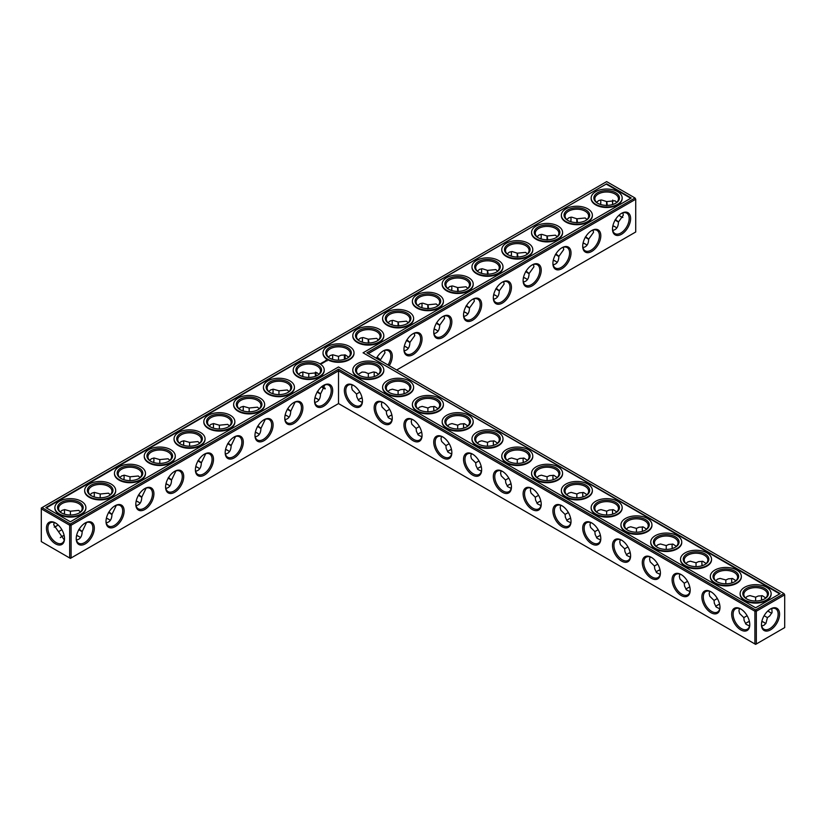 <?xml version="1.0" encoding="UTF-8"?>
<svg xmlns="http://www.w3.org/2000/svg" width="826" height="826" viewBox="0 0 826 826"><rect width="100%" height="100%" fill="white"/><g stroke="black" fill="none" stroke-linecap="round" stroke-linejoin="round"><path stroke-width="1.24" d="M368.313 377.389L368.313 373.579L368.313 377.389M374.157 373.796A12.813 7.393 -120 0 0 374.508 376.47M403.955 390.997A12.813 7.393 -120 0 0 404.296 393.672M433.743 408.199A12.813 7.393 -120 0 0 434.094 410.873M463.541 425.4A12.813 7.393 -120 0 0 463.882 428.075M493.329 442.602A12.813 7.393 -120 0 0 493.68 445.276M523.126 459.803A12.813 7.393 -120 0 0 523.467 462.477M552.914 477.005A12.813 7.393 -120 0 0 553.265 479.679M582.712 494.206A12.813 7.393 -120 0 0 583.053 496.88M612.5 511.397A12.813 7.393 -120 0 0 612.851 514.082M642.298 528.599A12.813 7.393 -120 0 0 642.638 531.283M672.085 545.8A12.813 7.393 -120 0 0 672.436 548.485M701.883 563.002A12.813 7.393 -120 0 0 702.234 565.676M731.671 580.203A12.813 7.393 -120 0 0 732.022 582.877M761.469 597.404A12.813 7.393 -120 0 0 761.82 600.079M768.004 610.806A12.813 7.393 -120 0 0 770.152 612.448M368.313 353.621L635.731 199.231L635.731 231.982L396.676 369.996M630.61 218.56A12.813 7.393 120 0 0 621.555 213.335A12.813 7.393 120 0 0 612.5 229.019A12.813 7.393 120 0 0 621.555 234.243A12.813 7.393 120 0 0 630.61 218.56M600.812 235.761A12.813 7.393 120 0 0 591.757 230.537A12.813 7.393 120 0 0 582.702 246.22A12.813 7.393 120 0 0 591.757 251.445A12.813 7.393 120 0 0 600.812 235.761M571.024 252.963A12.813 7.393 120 0 0 561.969 247.738A12.813 7.393 120 0 0 552.904 263.422A12.813 7.393 120 0 0 561.969 268.646A12.813 7.393 120 0 0 571.024 252.963M541.226 270.164A12.813 7.393 120 0 0 532.171 264.929A12.813 7.393 120 0 0 523.116 280.623A12.813 7.393 120 0 0 532.171 285.848A12.813 7.393 120 0 0 541.226 270.164M511.439 287.365A12.813 7.393 120 0 0 502.384 282.131A12.813 7.393 120 0 0 493.318 297.825A12.813 7.393 120 0 0 502.384 303.049A12.813 7.393 120 0 0 511.439 287.365M481.641 304.567A12.813 7.393 120 0 0 472.586 299.332A12.813 7.393 120 0 0 463.531 315.026A12.813 7.393 120 0 0 472.586 320.251A12.813 7.393 120 0 0 481.641 304.567M451.853 321.768A12.813 7.393 120 0 0 442.798 316.534A12.813 7.393 120 0 0 433.733 332.228A12.813 7.393 120 0 0 442.798 337.452A12.813 7.393 120 0 0 451.853 321.768M422.055 338.97A12.813 7.393 120 0 0 413 333.735A12.813 7.393 120 0 0 403.945 349.429A12.813 7.393 120 0 0 413 354.653A12.813 7.393 120 0 0 422.055 338.97M389.242 365.712A12.813 7.393 120 0 0 392.267 356.171A12.813 7.393 120 0 0 383.202 350.936A12.813 7.393 120 0 0 376.46 358.329M783.988 593.605L784.7 594.844L783.988 593.605L755.625 609.98L338.515 369.17L70.375 523.983L42.012 507.608L41.3 508.847L69.663 525.222L70.375 523.983L71.098 525.222L69.663 525.222L69.663 557.973L70.375 558.386L71.098 557.973L69.663 557.973L41.3 541.598L41.3 508.021L606.656 181.617L635.018 197.992L366.878 352.795L783.988 593.605M338.515 403.573L338.515 370.822L754.902 611.219L756.337 611.219L755.625 609.98L754.902 611.219L754.902 643.97L756.337 643.97L784.7 627.595L784.7 594.844L756.337 611.219L756.337 643.97L755.625 644.383L338.515 403.573L71.098 557.973L71.098 525.222L338.515 370.822L338.515 369.17M374.395 372.01A11.801 6.814 -120 0 0 374.147 374.199A11.801 6.814 -120 0 0 374.364 376.511M404.193 389.211A11.801 6.814 -120 0 0 403.945 391.4A11.801 6.814 -120 0 0 404.162 393.713M433.98 406.413A11.801 6.814 -120 0 0 433.733 408.602A11.801 6.814 -120 0 0 433.96 410.914M463.778 423.614A11.801 6.814 -120 0 0 463.531 425.793A11.801 6.814 -120 0 0 463.747 428.116M493.566 440.816A11.801 6.814 -120 0 0 493.318 442.994A11.801 6.814 -120 0 0 493.545 445.317M523.364 458.017A11.801 6.814 -120 0 0 523.116 460.196A11.801 6.814 -120 0 0 523.333 462.519M553.152 475.218A11.801 6.814 -120 0 0 552.904 477.397A11.801 6.814 -120 0 0 553.131 479.72M582.95 492.42A11.801 6.814 -120 0 0 582.702 494.598A11.801 6.814 -120 0 0 582.919 496.922M612.737 509.621A11.801 6.814 -120 0 0 612.5 511.8A11.801 6.814 -120 0 0 612.716 514.123M642.535 526.823A11.801 6.814 -120 0 0 642.287 529.001A11.801 6.814 -120 0 0 642.504 531.325M672.323 544.024A11.801 6.814 -120 0 0 672.085 546.203A11.801 6.814 -120 0 0 672.302 548.526M702.121 561.226A11.801 6.814 -120 0 0 701.873 563.404A11.801 6.814 -120 0 0 702.09 565.727M731.919 578.427A11.801 6.814 -120 0 0 731.671 580.606A11.801 6.814 -120 0 0 731.888 582.929M761.706 595.629A11.801 6.814 -120 0 0 761.458 597.807A11.801 6.814 -120 0 0 761.675 600.13M767.901 610.91A11.801 6.814 -120 0 0 769.801 612.252A11.801 6.814 -120 0 0 771.814 613.129M635.731 199.231L635.018 197.992L635.731 199.231M612.5 228.595A11.801 6.814 120 0 0 614.936 233.593A11.801 6.814 120 0 0 624.033 230.433A11.801 6.814 120 0 0 629.175 218.56A11.801 6.814 120 0 0 626.738 213.16A11.801 6.814 120 0 0 621.183 213.552M582.712 245.797A11.801 6.814 120 0 0 585.149 250.794A11.801 6.814 120 0 0 594.235 247.635A11.801 6.814 120 0 0 599.387 235.761A11.801 6.814 120 0 0 596.94 230.361A11.801 6.814 120 0 0 591.395 230.753M552.914 262.998A11.801 6.814 120 0 0 555.351 267.996A11.801 6.814 120 0 0 564.447 264.836A11.801 6.814 120 0 0 569.589 252.963A11.801 6.814 120 0 0 567.152 247.563A11.801 6.814 120 0 0 561.597 247.955M523.126 280.2A11.801 6.814 120 0 0 525.563 285.197A11.801 6.814 120 0 0 534.649 282.038A11.801 6.814 120 0 0 539.801 270.164A11.801 6.814 120 0 0 537.354 264.764A11.801 6.814 120 0 0 531.81 265.156M493.329 297.401A11.801 6.814 120 0 0 495.765 302.399A11.801 6.814 120 0 0 504.862 299.239A11.801 6.814 120 0 0 510.003 287.365A11.801 6.814 120 0 0 507.567 281.965A11.801 6.814 120 0 0 502.012 282.358M463.541 314.603A11.801 6.814 120 0 0 465.978 319.6A11.801 6.814 120 0 0 475.064 316.441A11.801 6.814 120 0 0 480.216 304.567A11.801 6.814 120 0 0 477.769 299.167A11.801 6.814 120 0 0 472.224 299.559M433.743 331.794A11.801 6.814 120 0 0 436.18 336.801A11.801 6.814 120 0 0 445.266 333.642A11.801 6.814 120 0 0 450.418 321.768A11.801 6.814 120 0 0 447.981 316.368A11.801 6.814 120 0 0 442.426 316.761M403.955 348.995A11.801 6.814 120 0 0 406.382 354.003A11.801 6.814 120 0 0 415.478 350.844A11.801 6.814 120 0 0 420.63 338.97A11.801 6.814 120 0 0 418.183 333.57A11.801 6.814 120 0 0 412.639 333.962M388.024 364.999A11.801 6.814 120 0 0 390.832 356.171A11.801 6.814 120 0 0 388.396 350.771A11.801 6.814 120 0 0 382.841 351.153M61.692 536.57A12.813 7.393 180 0 1 64.16 535.537M76.57 535.537A12.813 7.393 180 0 1 79.059 536.57M106.368 518.336A12.813 7.393 180 0 1 108.856 519.368M136.156 501.134A12.813 7.393 180 0 1 138.654 502.167M165.954 483.933A12.813 7.393 180 0 1 168.442 484.965M195.741 466.731A12.813 7.393 180 0 1 198.24 467.764M225.539 449.53A12.813 7.393 180 0 1 228.028 450.562M255.327 432.328A12.813 7.393 180 0 1 257.826 433.371M285.125 415.127A12.813 7.393 180 0 1 287.613 416.17M314.912 397.925A12.813 7.393 180 0 1 317.411 398.968M419.216 433.371A12.813 7.393 180 0 1 421.704 432.328M449.003 450.562A12.813 7.393 180 0 1 451.492 449.53M478.801 467.764A12.813 7.393 180 0 1 481.29 466.731M508.589 484.965A12.813 7.393 180 0 1 511.087 483.933M404.296 346.321A12.813 7.393 180 0 1 406.784 347.364M359.63 398.968A12.813 7.393 180 0 1 362.118 397.925M434.094 329.12A12.813 7.393 180 0 1 436.582 330.163M463.882 311.918A12.813 7.393 180 0 1 466.37 312.961M389.418 416.17A12.813 7.393 180 0 1 391.906 415.127M493.68 294.717A12.813 7.393 180 0 1 496.168 295.76M523.467 277.515A12.813 7.393 180 0 1 525.966 278.558M553.265 260.324A12.813 7.393 180 0 1 555.753 261.357M583.053 243.123A12.813 7.393 180 0 1 585.551 244.155M612.851 225.921A12.813 7.393 180 0 1 615.339 226.954M538.387 502.167A12.813 7.393 180 0 1 540.875 501.134M568.174 519.368A12.813 7.393 180 0 1 570.673 518.336M597.972 536.57A12.813 7.393 180 0 1 600.461 535.537M627.76 553.771A12.813 7.393 180 0 1 630.259 552.739M657.558 570.972A12.813 7.393 180 0 1 660.046 569.94M687.346 588.174A12.813 7.393 180 0 1 689.844 587.141M717.144 605.375A12.813 7.393 180 0 1 719.632 604.343M746.941 622.577A12.813 7.393 180 0 1 749.43 621.534M761.82 621.534A12.813 7.393 180 0 1 764.308 622.577M606.656 183.816L631.209 197.992L363.068 352.795L780.167 593.605L755.625 607.781L338.515 366.971L70.375 521.774L45.833 507.608L606.656 183.816L46.308 507.876M770.513 629.866A12.813 7.393 -60 0 1 761.458 624.642A12.813 7.393 -60 0 1 770.513 608.958A12.813 7.393 -60 0 1 779.579 614.183A12.813 7.393 -60 0 1 770.513 629.866M378.422 374.333L376.171 372.505L373.424 371.968L368.313 373.579L365.04 372.227L362.036 372.041L358.205 374.333M408.209 391.534L404.926 389.345L400.724 389.604L398.101 390.781L398.101 394.591M398.101 390.781L392.402 389.18L389.758 389.955L387.993 391.534M438.007 408.736L434.724 406.547L430.522 406.805L427.899 407.982L427.899 411.792M427.899 407.982L422.189 406.382L419.556 407.156L417.791 408.736M467.795 425.937L464.522 423.748L460.319 424.006L457.687 425.183L457.687 428.993M457.687 425.183L451.987 423.583L449.344 424.358L447.578 425.937M497.593 443.139L494.309 440.95L490.107 441.208L487.485 442.375L487.485 446.195M487.485 442.375L481.775 440.785L479.142 441.549L477.376 443.139M527.38 460.34L524.107 458.151L519.905 458.409L517.272 459.576L517.272 463.396M517.272 459.576L511.573 457.986L508.93 458.75L507.174 460.34M557.178 477.542L553.895 475.353L549.693 475.611L547.07 476.778L547.07 480.598M547.07 476.778L541.36 475.187L538.728 475.952L536.962 477.542M586.966 494.743L583.693 492.554L579.491 492.812L576.858 493.979L576.858 497.799M576.858 493.979L571.158 492.389L568.525 493.153L566.76 494.743M616.764 511.944L613.481 509.756L609.278 510.014L606.656 511.18L606.656 515.001M606.656 511.18L600.946 509.59L598.313 510.354L596.548 511.944M646.552 529.146L643.278 526.957L639.076 527.215L636.454 528.382L636.454 532.202M636.454 528.382L630.744 526.792L628.111 527.556L626.345 529.146M676.349 546.347L673.066 544.158L668.864 544.406L666.241 545.583L666.241 549.404M666.241 545.583L660.532 543.993L657.899 544.757L656.133 546.347M706.147 563.549L702.864 561.36L698.662 561.608L696.039 562.785L696.039 566.605M696.039 562.785L690.33 561.195L687.697 561.959L685.931 563.549M735.935 580.75L732.652 578.561L728.449 578.809L725.827 579.986L725.827 583.806M725.827 579.986L720.117 578.396L717.484 579.16L715.719 580.75M764.112 615.711L767.416 617.621L769.749 615.938L772.073 612.427L771.814 608.494M765.733 597.952L762.45 595.763L758.247 596.011L755.625 597.188L755.625 601.008M755.625 597.188L749.915 595.598L747.282 596.362L745.517 597.952M621.183 216.804A12.772 7.372 60 0 1 619.056 215.173M612.871 204.456A12.772 7.372 60 0 1 612.531 201.802M622.835 212.871L623.32 215.173L618.457 221.998C618.313 226.954 616.403 229.742 612.737 230.371M593.037 230.072L593.522 232.374L588.659 239.199C588.515 244.155 586.615 246.943 582.95 247.573M563.249 247.273L563.735 249.576L558.872 256.401C558.717 261.357 556.817 264.144 553.152 264.774M533.451 264.475L533.937 266.777L529.074 273.602C528.929 278.558 527.029 281.346 523.364 281.976M503.664 281.676L504.139 283.979L499.276 290.804C499.131 295.76 497.231 298.547 493.566 299.177M473.866 298.878L474.351 301.18L469.488 308.005C469.344 312.961 467.433 315.749 463.778 316.379M444.068 316.079L444.553 318.382L439.69 325.207C439.546 330.163 437.646 332.95 433.98 333.58M414.28 333.281L414.766 335.583L409.902 342.408C409.758 347.364 407.848 350.152 404.193 350.782M384.482 350.482L384.968 352.785L380.084 360.425M76.601 535.393A11.801 6.814 180 0 1 78.718 536.363L78.718 536.363A11.801 6.814 180 0 1 80.483 537.664M60.288 537.654A11.801 6.814 180 0 1 62.033 536.363A11.801 6.814 180 0 1 64.129 535.403M106.399 518.191A11.801 6.814 180 0 1 108.516 519.162L108.516 519.162A11.801 6.814 180 0 1 110.281 520.463M136.187 500.99A11.801 6.814 180 0 1 138.303 501.96L138.303 501.96A11.801 6.814 180 0 1 140.069 503.271M165.985 483.788A11.801 6.814 180 0 1 168.101 484.759L168.101 484.759A11.801 6.814 180 0 1 169.867 486.07M195.772 466.597A11.801 6.814 180 0 1 197.889 467.557L197.889 467.557A11.801 6.814 180 0 1 199.655 468.869M225.57 449.396A11.801 6.814 180 0 1 227.687 450.356L227.687 450.356A11.801 6.814 180 0 1 229.452 451.667M257.485 433.165L257.475 433.165A11.801 6.814 180 0 1 259.24 434.466M255.358 432.194A11.801 6.814 180 0 1 257.475 433.165M285.156 414.993A11.801 6.814 180 0 1 287.272 415.963L287.272 415.963A11.801 6.814 180 0 1 289.038 417.264M314.943 397.791A11.801 6.814 180 0 1 317.07 398.762L317.07 398.762A11.801 6.814 180 0 1 318.826 400.063M417.791 434.466A11.801 6.814 180 0 1 419.556 433.165A11.801 6.814 180 0 1 421.673 432.194M447.578 451.667A11.801 6.814 180 0 1 449.344 450.356A11.801 6.814 180 0 1 451.461 449.396M477.376 468.869A11.801 6.814 180 0 1 479.142 467.557A11.801 6.814 180 0 1 481.259 466.597M507.174 486.07A11.801 6.814 180 0 1 508.93 484.759A11.801 6.814 180 0 1 511.057 483.788M404.327 346.187A11.801 6.814 180 0 1 406.444 347.157L406.444 347.157A11.801 6.814 180 0 1 408.209 348.458M358.205 400.063A11.801 6.814 180 0 1 359.971 398.762A11.801 6.814 180 0 1 362.087 397.791M434.125 328.985A11.801 6.814 180 0 1 436.242 329.956L436.242 329.956A11.801 6.814 180 0 1 438.007 331.257M463.913 311.784A11.801 6.814 180 0 1 466.029 312.755L466.029 312.755A11.801 6.814 180 0 1 467.795 314.056M387.993 417.264A11.801 6.814 180 0 1 389.758 415.963A11.801 6.814 180 0 1 391.875 414.993M493.711 294.583A11.801 6.814 180 0 1 495.827 295.553L495.827 295.553A11.801 6.814 180 0 1 497.593 296.854M523.498 277.381A11.801 6.814 180 0 1 525.615 278.352L525.615 278.352A11.801 6.814 180 0 1 527.38 279.653M553.296 260.18A11.801 6.814 180 0 1 555.413 261.15L555.413 261.15A11.801 6.814 180 0 1 557.178 262.451M583.084 242.978A11.801 6.814 180 0 1 585.2 243.949L585.2 243.949A11.801 6.814 180 0 1 586.966 245.25M612.882 225.777A11.801 6.814 180 0 1 614.998 226.747L614.998 226.747A11.801 6.814 180 0 1 616.764 228.048M536.962 503.271A11.801 6.814 180 0 1 538.728 501.96A11.801 6.814 180 0 1 540.844 500.99M566.76 520.463A11.801 6.814 180 0 1 568.525 519.162A11.801 6.814 180 0 1 570.642 518.191M596.548 537.664A11.801 6.814 180 0 1 598.313 536.363A11.801 6.814 180 0 1 600.43 535.393M626.345 554.865A11.801 6.814 180 0 1 628.111 553.565A11.801 6.814 180 0 1 630.228 552.594M656.133 572.067A11.801 6.814 180 0 1 657.899 570.766A11.801 6.814 180 0 1 660.015 569.795M685.931 589.268A11.801 6.814 180 0 1 687.697 587.967A11.801 6.814 180 0 1 689.813 586.997M715.719 606.47A11.801 6.814 180 0 1 717.484 605.169A11.801 6.814 180 0 1 719.601 604.198M761.851 621.4A11.801 6.814 180 0 1 763.967 622.37L763.967 622.37A11.801 6.814 180 0 1 765.733 623.671M745.517 623.671A11.801 6.814 180 0 1 747.282 622.37A11.801 6.814 180 0 1 749.399 621.4M363.068 352.795L779.692 593.884M630.734 198.261L606.656 184.363M770.152 609.175A11.801 6.814 -60 0 1 775.707 608.783A11.801 6.814 -60 0 1 777.514 618.23A11.801 6.814 -60 0 1 769.801 628.627A11.801 6.814 -60 0 1 763.905 629.216A11.801 6.814 -60 0 1 761.469 624.219M389.614 409.304L386.31 411.214L386.599 414.074L388.478 417.842L392.02 419.587M381.911 402.076L381.416 404.399L382.066 407.063L386.31 411.214M359.63 375.438A11.801 6.814 180 0 1 356.512 370.822A11.801 6.814 180 0 1 363.791 364.534A11.801 6.814 180 0 1 376.656 366.011A11.801 6.814 180 0 1 380.105 370.822A11.801 6.814 180 0 1 376.997 375.438M359.816 392.102L356.512 394.012L356.811 396.872L358.69 400.641L362.222 402.386M352.113 384.875L351.628 387.198L352.279 389.862L356.512 394.012M419.401 426.505L416.097 428.415L416.397 431.275L418.276 435.034L421.807 436.789M411.709 419.278L411.214 421.601L411.864 424.265L416.097 428.415M389.418 392.629A11.801 6.814 180 0 1 386.31 388.024A11.801 6.814 180 0 1 393.589 381.736A11.801 6.814 180 0 1 406.444 383.212A11.801 6.814 180 0 1 409.902 388.024A11.801 6.814 180 0 1 406.784 392.629M449.199 443.707L445.895 445.617L446.185 448.477L448.064 452.235L451.605 453.99M441.497 436.479L441.001 438.802L441.662 441.466L445.895 445.617M419.216 409.83A11.801 6.814 180 0 1 416.097 405.225A11.801 6.814 180 0 1 423.387 398.927A11.801 6.814 180 0 1 436.242 400.414A11.801 6.814 180 0 1 439.69 405.225A11.801 6.814 180 0 1 436.582 409.83M478.987 460.908L475.683 462.818L475.983 465.678L477.862 469.436L481.393 471.181M471.295 453.68L470.799 456.004L471.45 458.667L475.683 462.818M449.003 427.032A11.801 6.814 180 0 1 445.895 422.427A11.801 6.814 180 0 1 453.175 416.128A11.801 6.814 180 0 1 466.029 417.605A11.801 6.814 180 0 1 469.488 422.427A11.801 6.814 180 0 1 466.37 427.032M508.785 478.109L505.481 480.02L505.77 482.88L507.66 486.638L511.191 488.383M501.083 470.882L500.587 473.205L501.248 475.869L505.481 480.02M478.801 444.233A11.801 6.814 180 0 1 475.683 439.628A11.801 6.814 180 0 1 482.973 433.33A11.801 6.814 180 0 1 495.827 434.806A11.801 6.814 180 0 1 499.276 439.628A11.801 6.814 180 0 1 496.168 444.233M538.573 495.311L535.269 497.211L535.568 500.081L537.447 503.839L540.989 505.584M530.881 488.083L530.385 490.407L531.035 493.07L535.269 497.211M508.589 461.435A11.801 6.814 180 0 1 505.481 456.83A11.801 6.814 180 0 1 512.76 450.531A11.801 6.814 180 0 1 525.615 452.008A11.801 6.814 180 0 1 529.074 456.83A11.801 6.814 180 0 1 525.966 461.435M568.371 512.512L565.067 514.412L565.366 517.272L567.245 521.041L570.776 522.786M560.668 505.285L560.183 507.608L560.833 510.272L565.067 514.412M538.387 478.636A11.801 6.814 180 0 1 535.269 474.031A11.801 6.814 180 0 1 542.558 467.733A11.801 6.814 180 0 1 555.413 469.209A11.801 6.814 180 0 1 558.872 474.031A11.801 6.814 180 0 1 555.753 478.636M598.169 529.714L594.854 531.614L595.154 534.474L597.033 538.242L600.574 539.987M590.466 522.486L589.971 524.809L590.621 527.473L594.854 531.614M568.174 495.837A11.801 6.814 180 0 1 565.067 491.233A11.801 6.814 180 0 1 572.346 484.934A11.801 6.814 180 0 1 585.2 486.411A11.801 6.814 180 0 1 588.659 491.233A11.801 6.814 180 0 1 585.551 495.837M627.956 546.915L624.652 548.815L624.952 551.675L626.831 555.444L630.362 557.189M620.254 539.688L619.768 542.011L620.419 544.675L624.652 548.815M597.972 513.039A11.801 6.814 180 0 1 594.854 508.434A11.801 6.814 180 0 1 602.144 502.136A11.801 6.814 180 0 1 614.998 503.612A11.801 6.814 180 0 1 618.457 508.434A11.801 6.814 180 0 1 615.339 513.039M657.754 564.106L654.44 566.017L654.739 568.877L656.618 572.645L660.16 574.39M650.052 556.889L649.556 559.212L650.207 561.876L654.44 566.017M627.76 530.24A11.801 6.814 180 0 1 624.652 525.635A11.801 6.814 180 0 1 631.931 519.337A11.801 6.814 180 0 1 644.796 520.814A11.801 6.814 180 0 1 648.245 525.635A11.801 6.814 180 0 1 645.137 530.24M687.542 581.308L684.238 583.218L684.537 586.078L686.416 589.847L689.947 591.592M679.839 574.091L679.354 576.414L680.005 579.078L684.238 583.218M657.558 547.442A11.801 6.814 180 0 1 654.44 542.837A11.801 6.814 180 0 1 661.729 536.539A11.801 6.814 180 0 1 674.584 538.015A11.801 6.814 180 0 1 678.043 542.837A11.801 6.814 180 0 1 674.925 547.442M717.34 598.509L714.036 600.419L714.325 603.279L716.204 607.048L719.745 608.793M709.637 591.292L709.142 593.605L709.792 596.279L714.036 600.419M687.346 564.643A11.801 6.814 180 0 1 684.238 560.038A11.801 6.814 180 0 1 691.517 553.74A11.801 6.814 180 0 1 704.382 555.217A11.801 6.814 180 0 1 707.83 560.038A11.801 6.814 180 0 1 704.723 564.643M747.127 615.711L743.823 617.621L744.123 620.481L746.002 624.25L749.533 625.994M739.425 608.494L738.94 610.806L739.59 613.481L743.823 617.621M717.144 581.845A11.801 6.814 180 0 1 714.036 577.229A11.801 6.814 180 0 1 721.315 570.942A11.801 6.814 180 0 1 734.169 572.418A11.801 6.814 180 0 1 737.628 577.229A11.801 6.814 180 0 1 734.51 581.845M761.706 625.994L763.967 625.261L765.95 623.362L767.416 617.621M746.941 599.046A11.801 6.814 180 0 1 743.823 594.431A11.801 6.814 180 0 1 751.102 588.143A11.801 6.814 180 0 1 763.967 589.619A11.801 6.814 180 0 1 767.416 594.431A11.801 6.814 180 0 1 764.308 599.046M622.835 217.475A11.76 6.794 60 0 1 620.842 216.608A11.76 6.794 60 0 1 618.953 215.266M612.737 204.497A11.76 6.794 60 0 1 612.52 202.194A11.76 6.794 60 0 1 612.758 200.037M596.548 202.329L598.798 200.491L601.534 199.964L606.687 201.585L614.998 200.77L616.754 202.339M615.607 219.623C619.541 222.659 619.335 222.772 614.998 219.974M606.676 205.571C606.429 200.429 606.625 200.305 607.286 205.22M597.972 203.423A11.801 6.814 180 0 1 594.854 198.818A11.801 6.814 180 0 1 602.144 192.52A11.801 6.814 180 0 1 614.998 193.996A11.801 6.814 180 0 1 618.457 198.818A11.801 6.814 180 0 1 615.339 203.423M566.76 219.53L569 217.692L571.747 217.166L576.899 218.787L585.2 217.971L586.956 219.54M585.81 236.825C589.743 239.86 589.537 239.974 585.2 237.176M576.889 222.772C576.631 217.63 576.837 217.506 577.498 222.421M568.174 220.625A11.801 6.814 180 0 1 565.067 216.02A11.801 6.814 180 0 1 572.346 209.721A11.801 6.814 180 0 1 585.2 211.198A11.801 6.814 180 0 1 588.659 216.02A11.801 6.814 180 0 1 585.551 220.625M536.962 236.732L539.213 234.894L541.949 234.367L547.101 235.988L555.413 235.173L557.168 236.742M556.022 254.026C559.945 257.062 559.749 257.175 555.413 254.377M547.091 239.974C546.843 234.832 547.039 234.708 547.7 239.623M538.387 237.826A11.801 6.814 180 0 1 535.269 233.211A11.801 6.814 180 0 1 542.558 226.923A11.801 6.814 180 0 1 555.413 228.399A11.801 6.814 180 0 1 558.872 233.211A11.801 6.814 180 0 1 555.753 237.826M507.174 253.933L509.415 252.095L512.161 251.558L517.313 253.19L525.615 252.374L527.37 253.943M526.224 271.227C530.158 274.263 529.951 274.377 525.615 271.578M517.303 257.175C517.045 252.023 517.252 251.909 517.902 256.824M508.589 255.028A11.801 6.814 180 0 1 505.481 250.412A11.801 6.814 180 0 1 512.76 244.124A11.801 6.814 180 0 1 525.615 245.601A11.801 6.814 180 0 1 529.074 250.412A11.801 6.814 180 0 1 525.966 255.028M477.376 271.135L479.617 269.297L482.363 268.76L487.516 270.391L495.827 269.575L497.582 271.145M496.436 288.429C500.37 291.464 500.164 291.578 495.827 288.78M487.505 274.377C487.247 269.224 487.454 269.111 488.114 274.025M478.801 272.229A11.801 6.814 180 0 1 475.683 267.614A11.801 6.814 180 0 1 482.973 261.326A11.801 6.814 180 0 1 495.827 262.802A11.801 6.814 180 0 1 499.276 267.614A11.801 6.814 180 0 1 496.168 272.229M447.578 288.336L449.829 286.498L452.576 285.961L457.728 287.593L466.029 286.777L467.784 288.346M466.638 305.63C470.572 308.666 470.366 308.779 466.029 305.981M457.718 291.578C457.459 286.426 457.666 286.312 458.316 291.227M449.003 289.43A11.801 6.814 180 0 1 445.895 284.815A11.801 6.814 180 0 1 453.175 278.527A11.801 6.814 180 0 1 466.029 280.004A11.801 6.814 180 0 1 469.488 284.815A11.801 6.814 180 0 1 466.37 289.43M417.791 305.537L420.031 303.7L422.778 303.163L427.93 304.794L436.242 303.978L437.986 305.548M436.84 322.832C440.774 325.867 440.578 325.981 436.242 323.183M427.92 308.779C427.661 303.627 427.868 303.514 428.529 308.428M419.216 306.632A11.801 6.814 180 0 1 416.097 302.017A11.801 6.814 180 0 1 423.387 295.729A11.801 6.814 180 0 1 436.242 297.205A11.801 6.814 180 0 1 439.69 302.017A11.801 6.814 180 0 1 436.582 306.632M387.993 322.729L390.244 320.901L392.98 320.364L398.132 321.995L406.444 321.169L408.199 322.749M407.053 340.033C410.987 343.069 410.78 343.182 406.444 340.384M398.132 325.981C397.874 320.829 398.07 320.715 398.731 325.63M389.418 323.833A11.801 6.814 180 0 1 386.31 319.218A11.801 6.814 180 0 1 393.589 312.93A11.801 6.814 180 0 1 406.444 314.407A11.801 6.814 180 0 1 409.902 319.218A11.801 6.814 180 0 1 406.784 323.833M358.205 339.93L360.446 338.102L363.192 337.566L368.344 339.197L376.656 338.371L378.401 339.951M377.255 357.235C381.189 360.27 380.993 360.384 376.656 357.586M368.334 343.182C368.076 338.03 368.282 337.917 368.943 342.831M359.63 341.035A11.801 6.814 180 0 1 356.512 336.419A11.801 6.814 180 0 1 363.791 330.132A11.801 6.814 180 0 1 376.656 331.608A11.801 6.814 180 0 1 380.105 336.419A11.801 6.814 180 0 1 376.997 341.035M345.34 359.052A11.76 6.794 60 0 1 345.237 354.922M600.461 204.466A12.813 7.393 120 0 0 600.812 201.781M570.673 221.657A12.813 7.393 120 0 0 571.014 218.983M540.875 238.859A12.813 7.393 120 0 0 541.226 236.184M511.087 256.06A12.813 7.393 120 0 0 511.428 253.386M481.29 273.261A12.813 7.393 120 0 0 481.641 270.587M451.492 290.463A12.813 7.393 120 0 0 451.843 287.789M421.704 307.664A12.813 7.393 120 0 0 422.045 304.99M391.906 324.866A12.813 7.393 120 0 0 392.257 322.192M362.118 342.067A12.813 7.393 120 0 0 362.459 339.393M332.671 356.595A12.813 7.393 -60 0 1 332.32 359.269M302.874 373.796A12.813 7.393 -60 0 1 302.533 376.47M273.086 390.997A12.813 7.393 -60 0 1 272.735 393.672M243.288 408.199A12.813 7.393 -60 0 1 242.947 410.873M213.5 425.4A12.813 7.393 -60 0 1 213.149 428.075M183.702 442.602A12.813 7.393 -60 0 1 183.362 445.276M153.915 459.803A12.813 7.393 -60 0 1 153.564 462.477M124.117 477.005A12.813 7.393 -60 0 1 123.766 479.679M94.329 494.206A12.813 7.393 -60 0 1 93.978 496.88M64.531 511.397A12.813 7.393 -60 0 1 64.18 514.082M57.975 524.82A12.813 7.393 -60 0 1 55.848 526.441M55.487 522.972L55.487 522.972A12.772 7.372 60 0 1 64.511 538.624A12.772 7.372 60 0 1 55.487 543.838A12.772 7.372 60 0 1 46.452 528.196A12.772 7.372 60 0 1 55.487 522.972L55.487 522.972M314.561 401.023A12.813 7.393 -60 0 1 323.616 385.339A12.813 7.393 -60 0 1 332.682 390.574A12.813 7.393 -60 0 1 323.616 406.258A12.813 7.393 -60 0 1 314.561 401.023M284.774 418.224A12.813 7.393 -60 0 1 293.829 402.541A12.813 7.393 -60 0 1 302.884 407.776A12.813 7.393 -60 0 1 293.829 423.459A12.813 7.393 -60 0 1 284.774 418.224M254.976 435.426A12.813 7.393 -60 0 1 264.031 419.742A12.813 7.393 -60 0 1 273.096 424.967A12.813 7.393 -60 0 1 264.031 440.661A12.813 7.393 -60 0 1 254.976 435.426M225.188 452.627A12.813 7.393 -60 0 1 234.243 436.944A12.813 7.393 -60 0 1 243.298 442.168A12.813 7.393 -60 0 1 234.243 457.862A12.813 7.393 -60 0 1 225.188 452.627M195.39 469.829A12.813 7.393 -60 0 1 204.445 454.145A12.813 7.393 -60 0 1 213.5 459.37A12.813 7.393 -60 0 1 204.445 475.064A12.813 7.393 -60 0 1 195.39 469.829M165.592 487.03A12.813 7.393 -60 0 1 174.658 471.347A12.813 7.393 -60 0 1 183.713 476.571A12.813 7.393 -60 0 1 174.658 492.265A12.813 7.393 -60 0 1 165.592 487.03M135.805 504.232A12.813 7.393 -60 0 1 144.86 488.548A12.813 7.393 -60 0 1 153.915 493.772A12.813 7.393 -60 0 1 144.86 509.466A12.813 7.393 -60 0 1 135.805 504.232M106.007 521.433A12.813 7.393 -60 0 1 115.072 505.749A12.813 7.393 -60 0 1 124.127 510.974A12.813 7.393 -60 0 1 115.072 526.668A12.813 7.393 -60 0 1 106.007 521.433M76.219 538.635A12.813 7.393 -60 0 1 85.274 522.951A12.813 7.393 -60 0 1 94.329 528.175A12.813 7.393 -60 0 1 85.274 543.869A12.813 7.393 -60 0 1 76.219 538.635M511.439 487.03A12.813 7.393 -120 0 0 502.384 471.347A12.813 7.393 -120 0 0 493.318 476.571A12.813 7.393 -120 0 0 502.384 492.265A12.813 7.393 -120 0 0 511.439 487.03M481.641 469.829A12.813 7.393 -120 0 0 472.586 454.145A12.813 7.393 -120 0 0 463.531 459.37A12.813 7.393 -120 0 0 472.586 475.064A12.813 7.393 -120 0 0 481.641 469.829M451.853 452.627A12.813 7.393 -120 0 0 442.798 436.944A12.813 7.393 -120 0 0 433.733 442.168A12.813 7.393 -120 0 0 442.798 457.862A12.813 7.393 -120 0 0 451.853 452.627M422.055 435.426A12.813 7.393 -120 0 0 413 419.742A12.813 7.393 -120 0 0 403.945 424.967A12.813 7.393 -120 0 0 413 440.661A12.813 7.393 -120 0 0 422.055 435.426M392.267 418.224A12.813 7.393 -120 0 0 383.202 402.541A12.813 7.393 -120 0 0 374.147 407.776A12.813 7.393 -120 0 0 383.202 423.459A12.813 7.393 -120 0 0 392.267 418.224M362.469 401.023A12.813 7.393 -120 0 0 353.414 385.339A12.813 7.393 -120 0 0 344.359 390.574A12.813 7.393 -120 0 0 353.414 406.258A12.813 7.393 -120 0 0 362.469 401.023M749.781 624.642A12.813 7.393 -120 0 0 740.726 608.958A12.813 7.393 -120 0 0 731.671 614.183A12.813 7.393 -120 0 0 740.726 629.866A12.813 7.393 -120 0 0 749.781 624.642M719.993 607.44A12.813 7.393 -120 0 0 710.928 591.757A12.813 7.393 -120 0 0 701.873 596.981A12.813 7.393 -120 0 0 710.928 612.665A12.813 7.393 -120 0 0 719.993 607.44M690.195 590.239A12.813 7.393 -120 0 0 681.14 574.555A12.813 7.393 -120 0 0 672.085 579.78A12.813 7.393 -120 0 0 681.14 595.463A12.813 7.393 -120 0 0 690.195 590.239M660.408 573.038A12.813 7.393 -120 0 0 651.342 557.354A12.813 7.393 -120 0 0 642.287 562.578A12.813 7.393 -120 0 0 651.342 578.262A12.813 7.393 -120 0 0 660.408 573.038M630.61 555.836A12.813 7.393 -120 0 0 621.555 540.152A12.813 7.393 -120 0 0 612.5 545.377A12.813 7.393 -120 0 0 621.555 561.071A12.813 7.393 -120 0 0 630.61 555.836M600.812 538.635A12.813 7.393 -120 0 0 591.757 522.951A12.813 7.393 -120 0 0 582.702 528.175A12.813 7.393 -120 0 0 591.757 543.869A12.813 7.393 -120 0 0 600.812 538.635M571.024 521.433A12.813 7.393 -120 0 0 561.969 505.749A12.813 7.393 -120 0 0 552.904 510.974A12.813 7.393 -120 0 0 561.969 526.668A12.813 7.393 -120 0 0 571.024 521.433M541.226 504.232A12.813 7.393 -120 0 0 532.171 488.548A12.813 7.393 -120 0 0 523.116 493.772A12.813 7.393 -120 0 0 532.171 509.466A12.813 7.393 -120 0 0 541.226 504.232M79.327 529.249C83.261 532.274 83.054 532.398 78.718 529.59M86.554 522.486L82.177 531.614C82.032 536.57 80.122 539.357 76.467 539.987M64.273 539.956L53.721 524.82L54.206 522.517M61.867 529.714L58.584 531.614M109.125 512.048C113.059 515.073 112.852 515.197 108.516 512.399M116.342 505.285L111.964 514.412C111.82 519.368 109.92 522.166 106.255 522.786M138.913 494.846C142.846 497.871 142.64 497.995 138.303 495.197M146.14 488.083L141.762 497.211C141.618 502.167 139.718 504.965 136.053 505.584M168.71 477.645C172.644 480.68 172.438 480.794 168.101 477.996M175.938 470.882L171.56 480.02C171.405 484.965 169.506 487.763 165.84 488.383M198.498 460.443C202.432 463.479 202.236 463.592 197.889 460.794M205.726 453.68L201.348 462.818C201.203 467.764 199.303 470.562 195.638 471.181M228.296 443.242C232.23 446.277 232.023 446.391 227.687 443.593M235.524 436.489L231.146 445.617C231.001 450.562 229.091 453.36 225.426 453.99M258.084 426.04C262.018 429.076 261.821 429.19 257.475 426.392M265.311 419.288L260.933 428.415C260.789 433.361 258.889 436.159 255.224 436.789M287.882 408.839C291.815 411.875 291.609 411.988 287.272 409.19M295.109 402.086L290.731 411.214C290.587 416.17 288.677 418.958 285.011 419.587M317.669 391.638C321.603 394.673 321.407 394.787 317.07 391.989M324.897 384.885L320.519 394.012C320.374 398.968 318.475 401.756 314.809 402.386M622.154 198.261A15.508 8.952 180 0 1 622.164 198.539A15.508 8.952 180 0 1 606.656 207.491A15.508 8.952 180 0 1 591.148 198.539A15.508 8.952 180 0 1 591.158 198.261M592.356 215.462A15.508 8.952 180 0 1 592.366 215.741A15.508 8.952 180 0 1 576.858 224.693A15.508 8.952 180 0 1 561.36 215.741A15.508 8.952 180 0 1 561.36 215.462M562.568 232.664A15.508 8.952 180 0 1 562.578 232.942A15.508 8.952 180 0 1 547.07 241.894A15.508 8.952 180 0 1 531.562 232.942A15.508 8.952 180 0 1 531.572 232.664M532.77 249.865A15.508 8.952 180 0 1 532.78 250.144A15.508 8.952 180 0 1 517.272 259.096A15.508 8.952 180 0 1 501.774 250.144A15.508 8.952 180 0 1 501.774 249.865M502.982 267.066A15.508 8.952 180 0 1 502.993 267.345A15.508 8.952 180 0 1 487.485 276.297A15.508 8.952 180 0 1 471.976 267.345A15.508 8.952 180 0 1 471.987 267.066M473.184 284.268A15.508 8.952 180 0 1 473.195 284.547A15.508 8.952 180 0 1 457.687 293.498A15.508 8.952 180 0 1 442.189 284.547A15.508 8.952 180 0 1 442.189 284.268M443.397 301.469A15.508 8.952 180 0 1 443.397 301.748A15.508 8.952 180 0 1 427.899 310.7A15.508 8.952 180 0 1 412.391 301.748A15.508 8.952 180 0 1 412.401 301.469M413.599 318.671A15.508 8.952 180 0 1 413.609 318.95A15.508 8.952 180 0 1 398.101 327.901A15.508 8.952 180 0 1 382.603 318.95A15.508 8.952 180 0 1 382.603 318.671M383.811 335.872A15.508 8.952 180 0 1 383.811 336.151A15.508 8.952 180 0 1 368.313 345.103A15.508 8.952 180 0 1 352.805 336.151A15.508 8.952 180 0 1 352.816 335.872M354.013 353.074A15.508 8.952 180 0 1 354.024 353.342A15.508 8.952 180 0 1 338.515 362.294A15.508 8.952 180 0 1 323.007 353.342A15.508 8.952 180 0 1 323.018 353.074M383.811 370.275A15.508 8.952 180 0 1 383.811 370.544A15.508 8.952 180 0 1 368.313 379.495A15.508 8.952 180 0 1 352.805 370.544A15.508 8.952 180 0 1 352.816 370.275M413.599 387.477A15.508 8.952 180 0 1 413.609 387.745A15.508 8.952 180 0 1 398.101 396.697A15.508 8.952 180 0 1 382.603 387.745A15.508 8.952 180 0 1 382.603 387.477M327.127 360.838L325.599 360.435L327.127 360.838M325.723 361.272L324.763 361.282L325.723 361.272M325.165 361.623L324.37 361.406L325.165 361.705M324.639 362.005L323.616 361.881L324.628 361.964M320.911 363.44L321.49 363.492L320.911 363.399M323.41 362.253L324.071 362.294L322.894 362.263L323.555 362.635M322.78 363.079L322.13 362.707L322.78 363.037M322.966 362.975L322.677 362.387L322.966 362.975M322.192 363.419L321.531 363.048L322.192 363.419M320.818 363.874L320.137 363.729L320.818 363.874M324.226 370.275A15.508 8.952 180 0 1 324.226 370.544A15.508 8.952 180 0 1 308.728 379.495A15.508 8.952 180 0 1 293.22 370.544A15.508 8.952 180 0 1 293.23 370.275M294.428 387.477A15.508 8.952 180 0 1 294.438 387.745A15.508 8.952 180 0 1 278.93 396.697A15.508 8.952 180 0 1 263.422 387.745A15.508 8.952 180 0 1 263.432 387.477M264.64 404.678A15.508 8.952 180 0 1 264.64 404.946A15.508 8.952 180 0 1 249.142 413.898A15.508 8.952 180 0 1 233.634 404.946A15.508 8.952 180 0 1 233.644 404.678M234.842 421.88A15.508 8.952 180 0 1 234.852 422.148A15.508 8.952 180 0 1 219.344 431.1A15.508 8.952 180 0 1 203.836 422.148A15.508 8.952 180 0 1 203.846 421.88M443.397 404.678A15.508 8.952 180 0 1 443.397 404.946A15.508 8.952 180 0 1 427.899 413.898A15.508 8.952 180 0 1 412.391 404.946A15.508 8.952 180 0 1 412.401 404.678M205.044 439.081A15.508 8.952 180 0 1 205.054 439.349A15.508 8.952 180 0 1 189.546 448.301A15.508 8.952 180 0 1 174.049 439.349A15.508 8.952 180 0 1 174.049 439.081M175.257 456.282A15.508 8.952 180 0 1 175.267 456.551A15.508 8.952 180 0 1 159.759 465.503A15.508 8.952 180 0 1 144.251 456.551A15.508 8.952 180 0 1 144.261 456.282M145.459 473.474A15.508 8.952 180 0 1 145.469 473.752A15.508 8.952 180 0 1 129.961 482.704A15.508 8.952 180 0 1 114.463 473.752A15.508 8.952 180 0 1 114.463 473.474M115.671 490.675A15.508 8.952 180 0 1 115.681 490.954A15.508 8.952 180 0 1 100.173 499.906A15.508 8.952 180 0 1 84.665 490.954A15.508 8.952 180 0 1 84.675 490.675M85.873 507.876A15.508 8.952 180 0 1 85.883 508.155A15.508 8.952 180 0 1 70.375 517.107A15.508 8.952 180 0 1 54.877 508.155A15.508 8.952 180 0 1 54.877 507.876M473.184 421.88A15.508 8.952 180 0 1 473.195 422.148A15.508 8.952 180 0 1 457.687 431.1A15.508 8.952 180 0 1 442.189 422.148A15.508 8.952 180 0 1 442.189 421.88M502.982 439.081A15.508 8.952 180 0 1 502.993 439.349A15.508 8.952 180 0 1 487.485 448.301A15.508 8.952 180 0 1 471.976 439.349A15.508 8.952 180 0 1 471.987 439.081M532.77 456.282A15.508 8.952 180 0 1 532.78 456.551A15.508 8.952 180 0 1 517.272 465.503A15.508 8.952 180 0 1 501.774 456.551A15.508 8.952 180 0 1 501.774 456.282M562.568 473.474A15.508 8.952 180 0 1 562.578 473.752A15.508 8.952 180 0 1 547.07 482.704A15.508 8.952 180 0 1 531.562 473.752A15.508 8.952 180 0 1 531.572 473.474M592.356 490.675A15.508 8.952 180 0 1 592.366 490.954A15.508 8.952 180 0 1 576.858 499.906A15.508 8.952 180 0 1 561.36 490.954A15.508 8.952 180 0 1 561.36 490.675M622.154 507.876A15.508 8.952 180 0 1 622.164 508.155A15.508 8.952 180 0 1 606.656 517.107A15.508 8.952 180 0 1 591.148 508.155A15.508 8.952 180 0 1 591.158 507.876M651.951 525.078A15.508 8.952 180 0 1 651.951 525.357A15.508 8.952 180 0 1 636.454 534.308A15.508 8.952 180 0 1 620.945 525.357A15.508 8.952 180 0 1 620.956 525.078M681.739 542.279A15.508 8.952 180 0 1 681.749 542.558A15.508 8.952 180 0 1 666.241 551.51A15.508 8.952 180 0 1 650.733 542.558A15.508 8.952 180 0 1 650.743 542.279M711.537 559.481A15.508 8.952 180 0 1 711.537 559.76A15.508 8.952 180 0 1 696.039 568.711A15.508 8.952 180 0 1 680.531 559.76A15.508 8.952 180 0 1 680.541 559.481M741.325 576.682A15.508 8.952 180 0 1 741.335 576.961A15.508 8.952 180 0 1 725.827 585.913A15.508 8.952 180 0 1 710.319 576.961A15.508 8.952 180 0 1 710.329 576.682M771.123 593.884A15.508 8.952 180 0 1 771.123 594.162A15.508 8.952 180 0 1 755.625 603.114A15.508 8.952 180 0 1 740.117 594.162A15.508 8.952 180 0 1 740.127 593.884M353.776 385.556A11.801 6.814 -120 0 0 348.231 385.174A11.801 6.814 -120 0 0 348.231 398.793A11.801 6.814 -120 0 0 360.022 405.607A11.801 6.814 -120 0 0 362.459 400.6M383.574 402.758A11.801 6.814 -120 0 0 378.019 402.365A11.801 6.814 -120 0 0 378.019 415.994A11.801 6.814 -120 0 0 389.82 422.809A11.801 6.814 -120 0 0 392.257 417.801M377.368 364.772A12.813 7.393 180 0 1 377.368 375.231A12.813 7.393 180 0 1 359.248 375.231A12.813 7.393 180 0 1 359.248 364.772A12.813 7.393 180 0 1 377.368 364.772M344.607 354.819A11.801 6.814 -120 0 0 344.359 356.997A11.801 6.814 -120 0 0 344.576 359.31M348.624 357.131L345.34 354.943L341.138 355.201L338.515 356.378L338.515 360.188M338.515 356.378L332.806 354.777L330.173 355.552L328.407 357.131M329.832 358.236A11.801 6.814 180 0 1 326.724 353.621A11.801 6.814 180 0 1 334.003 347.333A11.801 6.814 180 0 1 346.858 348.809A11.801 6.814 180 0 1 350.317 353.621A11.801 6.814 180 0 1 347.199 358.236M316.048 372.32A11.801 6.814 -120 0 0 316.265 375.975M322.212 386.279A11.801 6.814 -120 0 0 325.268 388.303M413.361 419.959A11.801 6.814 -120 0 0 407.817 419.567A11.801 6.814 -120 0 0 407.817 433.196A11.801 6.814 -120 0 0 419.618 440.01A11.801 6.814 -120 0 0 422.045 435.003M407.156 381.973A12.813 7.393 180 0 1 407.156 392.422A12.813 7.393 180 0 1 389.046 392.422A12.813 7.393 180 0 1 389.046 381.973A12.813 7.393 180 0 1 407.156 381.973M443.159 437.16A11.801 6.814 -120 0 0 437.604 436.768A11.801 6.814 -120 0 0 437.604 450.397A11.801 6.814 -120 0 0 449.406 457.201A11.801 6.814 -120 0 0 451.843 452.204M436.954 399.175A12.813 7.393 180 0 1 436.954 409.624A12.813 7.393 180 0 1 418.844 409.624A12.813 7.393 180 0 1 418.844 399.175A12.813 7.393 180 0 1 436.954 399.175M472.947 454.362A11.801 6.814 -120 0 0 467.402 453.97A11.801 6.814 -120 0 0 467.402 467.599A11.801 6.814 -120 0 0 479.204 474.403A11.801 6.814 -120 0 0 481.641 469.405M466.752 416.376A12.813 7.393 180 0 1 466.752 426.825A12.813 7.393 180 0 1 448.632 426.825A12.813 7.393 180 0 1 448.632 416.366A12.813 7.393 180 0 1 466.752 416.376M502.745 471.563A11.801 6.814 -120 0 0 497.2 471.171A11.801 6.814 -120 0 0 497.2 484.8A11.801 6.814 -120 0 0 508.992 491.604A11.801 6.814 -120 0 0 511.428 486.607M496.54 433.567A12.813 7.393 180 0 1 496.54 444.027A12.813 7.393 180 0 1 478.43 444.027A12.813 7.393 180 0 1 478.43 433.567A12.813 7.393 180 0 1 496.54 433.567M532.543 488.765A11.801 6.814 -120 0 0 526.988 488.373A11.801 6.814 -120 0 0 526.988 502.001A11.801 6.814 -120 0 0 538.789 508.806A11.801 6.814 -120 0 0 541.226 503.808M526.338 450.769A12.813 7.393 180 0 1 526.338 461.228A12.813 7.393 180 0 1 508.217 461.228A12.813 7.393 180 0 1 508.217 450.769A12.813 7.393 180 0 1 526.338 450.769M562.33 505.966A11.801 6.814 -120 0 0 556.786 505.574A11.801 6.814 -120 0 0 556.786 519.203A11.801 6.814 -120 0 0 568.577 526.007A11.801 6.814 -120 0 0 571.014 521.01M556.125 467.97A12.813 7.393 180 0 1 556.125 478.43A12.813 7.393 180 0 1 538.015 478.43A12.813 7.393 180 0 1 538.015 467.97A12.813 7.393 180 0 1 556.125 467.97M592.128 523.168A11.801 6.814 -120 0 0 586.574 522.775A11.801 6.814 -120 0 0 586.574 536.404A11.801 6.814 -120 0 0 598.375 543.209A11.801 6.814 -120 0 0 600.812 538.211M585.923 485.172A12.813 7.393 180 0 1 585.923 495.631A12.813 7.393 180 0 1 567.803 495.631A12.813 7.393 180 0 1 567.803 485.172A12.813 7.393 180 0 1 585.923 485.172M621.916 540.369A11.801 6.814 -120 0 0 616.372 539.977A11.801 6.814 -120 0 0 616.372 553.596A11.801 6.814 -120 0 0 628.163 560.41A11.801 6.814 -120 0 0 630.599 555.413M615.711 502.373A12.813 7.393 180 0 1 615.711 512.832A12.813 7.393 180 0 1 597.601 512.832A12.813 7.393 180 0 1 597.601 502.373A12.813 7.393 180 0 1 615.711 502.373M651.714 557.571A11.801 6.814 -120 0 0 646.159 557.178A11.801 6.814 -120 0 0 646.159 570.797A11.801 6.814 -120 0 0 657.961 577.611A11.801 6.814 -120 0 0 660.397 572.614M645.509 519.575A12.813 7.393 180 0 1 645.509 530.034A12.813 7.393 180 0 1 627.388 530.034A12.813 7.393 180 0 1 627.388 519.575A12.813 7.393 180 0 1 645.509 519.575M681.502 574.772A11.801 6.814 -120 0 0 675.957 574.38A11.801 6.814 -120 0 0 675.957 587.998A11.801 6.814 -120 0 0 687.748 594.813A11.801 6.814 -120 0 0 690.185 589.816M675.296 536.776A12.813 7.393 180 0 1 675.296 547.235A12.813 7.393 180 0 1 657.186 547.235A12.813 7.393 180 0 1 657.186 536.776A12.813 7.393 180 0 1 675.296 536.776M711.3 591.974A11.801 6.814 -120 0 0 705.745 591.581A11.801 6.814 -120 0 0 705.745 605.2A11.801 6.814 -120 0 0 717.546 612.014A11.801 6.814 -120 0 0 719.983 607.017M705.094 553.978A12.813 7.393 180 0 1 705.094 564.437A12.813 7.393 180 0 1 686.974 564.437A12.813 7.393 180 0 1 686.974 553.978A12.813 7.393 180 0 1 705.094 553.978M741.087 609.175A11.801 6.814 -120 0 0 735.543 608.783A11.801 6.814 -120 0 0 735.543 622.401A11.801 6.814 -120 0 0 747.334 629.216A11.801 6.814 -120 0 0 749.771 624.219M734.882 571.179A12.813 7.393 180 0 1 734.882 581.638A12.813 7.393 180 0 1 716.772 581.638A12.813 7.393 180 0 1 716.772 571.179A12.813 7.393 180 0 1 734.882 571.179M764.68 588.38A12.813 7.393 180 0 1 764.68 598.84A12.813 7.393 180 0 1 746.559 598.84A12.813 7.393 180 0 1 746.57 588.38A12.813 7.393 180 0 1 764.68 588.38M600.595 204.507A11.801 6.814 120 0 0 600.812 202.184A11.801 6.814 120 0 0 600.574 200.006M615.711 192.757A12.813 7.393 180 0 1 615.711 203.217A12.813 7.393 180 0 1 597.601 203.217A12.813 7.393 180 0 1 597.601 192.757A12.813 7.393 180 0 1 615.711 192.757M570.807 221.709A11.801 6.814 120 0 0 571.024 219.386A11.801 6.814 120 0 0 570.776 217.207M585.923 209.959A12.813 7.393 180 0 1 585.923 220.418A12.813 7.393 180 0 1 567.803 220.418A12.813 7.393 180 0 1 567.803 209.959A12.813 7.393 180 0 1 585.923 209.959M541.009 238.91A11.801 6.814 120 0 0 541.226 236.587A11.801 6.814 120 0 0 540.989 234.408M556.125 227.16A12.813 7.393 180 0 1 556.125 237.62A12.813 7.393 180 0 1 538.015 237.62A12.813 7.393 180 0 1 538.015 227.16A12.813 7.393 180 0 1 556.125 227.16M511.222 256.101A11.801 6.814 120 0 0 511.439 253.788A11.801 6.814 120 0 0 511.191 251.61M526.338 244.362A12.813 7.393 180 0 1 526.338 254.821A12.813 7.393 180 0 1 508.217 254.821A12.813 7.393 180 0 1 508.217 244.362A12.813 7.393 180 0 1 526.338 244.362M481.424 273.303A11.801 6.814 120 0 0 481.641 270.99A11.801 6.814 120 0 0 481.393 268.811M496.54 261.563A12.813 7.393 180 0 1 496.54 272.022A12.813 7.393 180 0 1 478.43 272.022A12.813 7.393 180 0 1 478.43 261.563A12.813 7.393 180 0 1 496.54 261.563M451.636 290.504A11.801 6.814 120 0 0 451.853 288.191A11.801 6.814 120 0 0 451.605 286.013M466.752 278.765A12.813 7.393 180 0 1 466.752 289.224A12.813 7.393 180 0 1 448.632 289.224A12.813 7.393 180 0 1 448.632 278.765A12.813 7.393 180 0 1 466.752 278.765M421.838 307.706A11.801 6.814 120 0 0 422.055 305.393A11.801 6.814 120 0 0 421.807 303.214M436.954 295.966A12.813 7.393 180 0 1 436.954 306.425A12.813 7.393 180 0 1 418.844 306.425A12.813 7.393 180 0 1 418.844 295.966A12.813 7.393 180 0 1 436.954 295.966M392.04 324.907A11.801 6.814 120 0 0 392.267 322.594A11.801 6.814 120 0 0 392.02 320.416M407.156 313.168A12.813 7.393 180 0 1 407.156 323.627A12.813 7.393 180 0 1 389.046 323.627A12.813 7.393 180 0 1 389.046 313.168A12.813 7.393 180 0 1 407.156 313.168M362.253 342.109A11.801 6.814 120 0 0 362.469 339.796A11.801 6.814 120 0 0 362.222 337.617M377.368 330.369A12.813 7.393 180 0 1 377.368 340.828A12.813 7.393 180 0 1 359.248 340.828A12.813 7.393 180 0 1 359.248 330.369A12.813 7.393 180 0 1 377.368 330.369M344.359 356.595A12.813 7.393 -120 0 0 344.71 359.269M332.434 354.819A11.801 6.814 -60 0 1 332.682 356.997A11.801 6.814 -60 0 1 332.455 359.31M302.636 372.01A11.801 6.814 -60 0 1 302.884 374.199A11.801 6.814 -60 0 1 302.667 376.511M272.848 389.211A11.801 6.814 -60 0 1 273.096 391.4A11.801 6.814 -60 0 1 272.869 393.713M243.05 406.413A11.801 6.814 -60 0 1 243.298 408.602A11.801 6.814 -60 0 1 243.081 410.914M213.263 423.614A11.801 6.814 -60 0 1 213.5 425.793A11.801 6.814 -60 0 1 213.284 428.116M183.465 440.816A11.801 6.814 -60 0 1 183.713 442.994A11.801 6.814 -60 0 1 183.496 445.317M153.677 458.017A11.801 6.814 -60 0 1 153.915 460.196A11.801 6.814 -60 0 1 153.698 462.519M123.879 475.218A11.801 6.814 -60 0 1 124.127 477.397A11.801 6.814 -60 0 1 123.91 479.72M94.081 492.42A11.801 6.814 -60 0 1 94.329 494.598A11.801 6.814 -60 0 1 94.112 496.922M64.294 509.621A11.801 6.814 -60 0 1 64.542 511.8A11.801 6.814 -60 0 1 64.325 514.123M58.078 524.913A11.801 6.814 -60 0 1 56.199 526.255A11.801 6.814 -60 0 1 54.206 527.122M64.511 538.201A11.76 6.794 60 0 1 62.074 543.178A11.76 6.794 60 0 1 50.314 536.394A11.76 6.794 60 0 1 50.314 522.806A11.76 6.794 60 0 1 55.848 523.199M323.255 385.556A11.801 6.814 -60 0 1 328.8 385.174A11.801 6.814 -60 0 1 328.8 398.793A11.801 6.814 -60 0 1 317.008 405.607A11.801 6.814 -60 0 1 314.572 400.6M293.457 402.758A11.801 6.814 -60 0 1 299.012 402.365A11.801 6.814 -60 0 1 299.012 415.994A11.801 6.814 -60 0 1 287.211 422.809A11.801 6.814 -60 0 1 284.774 417.801M263.67 419.959A11.801 6.814 -60 0 1 269.214 419.567A11.801 6.814 -60 0 1 269.214 433.196A11.801 6.814 -60 0 1 257.423 440.01A11.801 6.814 -60 0 1 254.986 435.003M233.872 437.16A11.801 6.814 -60 0 1 239.426 436.768A11.801 6.814 -60 0 1 239.426 450.397A11.801 6.814 -60 0 1 227.625 457.201A11.801 6.814 -60 0 1 225.188 452.204M204.084 454.362A11.801 6.814 -60 0 1 209.628 453.97A11.801 6.814 -60 0 1 209.628 467.599A11.801 6.814 -60 0 1 197.837 474.403A11.801 6.814 -60 0 1 195.401 469.405M174.286 471.563A11.801 6.814 -60 0 1 179.841 471.171A11.801 6.814 -60 0 1 179.841 484.8A11.801 6.814 -60 0 1 168.039 491.604A11.801 6.814 -60 0 1 165.603 486.607M144.498 488.765A11.801 6.814 -60 0 1 150.043 488.373A11.801 6.814 -60 0 1 150.043 502.001A11.801 6.814 -60 0 1 138.252 508.806A11.801 6.814 -60 0 1 135.815 503.808M114.7 505.966A11.801 6.814 -60 0 1 120.255 505.574A11.801 6.814 -60 0 1 120.255 519.203A11.801 6.814 -60 0 1 108.454 526.007A11.801 6.814 -60 0 1 106.017 521.01M84.913 523.168A11.801 6.814 -60 0 1 90.457 522.775A11.801 6.814 -60 0 1 90.457 536.404A11.801 6.814 -60 0 1 78.666 543.209A11.801 6.814 -60 0 1 76.229 538.211M70.406 515.001L70.416 511.201L78.718 510.385L80.473 511.955M60.267 511.944L62.033 510.354L64.676 509.59L70.416 511.201M100.194 497.799L100.204 494L108.516 493.184L110.261 494.753M90.065 494.743L91.831 493.153L94.463 492.389L100.204 494M129.992 480.598L130.002 476.798L138.303 475.983L140.059 477.552M119.853 477.542L121.618 475.952L124.261 475.187L130.002 476.798M159.779 463.396L159.79 459.597L168.101 458.781L169.857 460.35M149.651 460.34L151.416 458.75L154.049 457.986L159.79 459.597M189.577 446.195L189.588 442.395L197.889 441.58L199.644 443.149M179.448 443.139L181.204 441.549L183.847 440.785L189.588 442.395M219.365 428.993L219.375 425.194L227.687 424.378L229.442 425.948M209.236 425.937L211.002 424.358L213.635 423.583L219.375 425.194M249.163 411.792L249.173 407.992L257.475 407.177L259.23 408.746M239.034 408.736L240.8 407.156L243.433 406.382L249.173 407.992M278.951 394.591L278.961 390.801L287.272 389.975L289.028 391.545M268.822 391.534L270.587 389.955L273.22 389.18L278.961 390.801M308.748 377.389L308.759 373.6L317.07 372.774L318.815 374.343M325.114 388.912A11.76 6.794 60 0 1 321.613 386.764M315.553 376.253A11.76 6.794 60 0 1 315.439 372.144M298.62 374.333L300.385 372.753L303.018 371.979L308.759 373.6M595.691 191.663A15.508 8.952 0 0 0 591.148 197.992A15.508 8.952 0 0 0 606.656 206.944A15.508 8.952 0 0 0 622.164 197.992A15.508 8.952 0 0 0 612.593 189.722A15.508 8.952 0 0 0 595.691 191.663M565.903 208.854A15.508 8.952 0 0 0 561.36 215.194A15.508 8.952 0 0 0 576.858 224.145A15.508 8.952 0 0 0 592.366 215.194A15.508 8.952 0 0 0 582.795 206.923A15.508 8.952 0 0 0 565.903 208.854M536.105 226.056A15.508 8.952 0 0 0 531.562 232.385A15.508 8.952 0 0 0 547.07 241.337A15.508 8.952 0 0 0 562.578 232.385A15.508 8.952 0 0 0 553.007 224.114A15.508 8.952 0 0 0 536.105 226.056M506.317 243.257A15.508 8.952 0 0 0 501.774 249.586A15.508 8.952 0 0 0 517.272 258.538A15.508 8.952 0 0 0 532.78 249.586A15.508 8.952 0 0 0 523.209 241.316A15.508 8.952 0 0 0 506.317 243.257M476.519 260.458A15.508 8.952 0 0 0 471.976 266.788A15.508 8.952 0 0 0 487.485 275.739A15.508 8.952 0 0 0 502.993 266.788A15.508 8.952 0 0 0 493.421 258.517A15.508 8.952 0 0 0 476.519 260.458M446.721 277.66A15.508 8.952 0 0 0 442.189 283.989A15.508 8.952 0 0 0 457.687 292.941A15.508 8.952 0 0 0 473.195 283.989A15.508 8.952 0 0 0 463.623 275.719A15.508 8.952 0 0 0 446.721 277.66M416.934 294.861A15.508 8.952 0 0 0 412.391 301.191A15.508 8.952 0 0 0 427.899 310.142A15.508 8.952 0 0 0 443.397 301.191A15.508 8.952 0 0 0 433.826 292.92A15.508 8.952 0 0 0 416.934 294.861M387.136 312.063A15.508 8.952 0 0 0 382.603 318.392A15.508 8.952 0 0 0 398.101 327.344A15.508 8.952 0 0 0 413.609 318.392A15.508 8.952 0 0 0 404.038 310.122A15.508 8.952 0 0 0 387.136 312.063M357.348 329.264A15.508 8.952 0 0 0 352.805 335.593A15.508 8.952 0 0 0 368.313 344.545A15.508 8.952 0 0 0 383.811 335.593A15.508 8.952 0 0 0 374.24 327.323A15.508 8.952 0 0 0 357.348 329.264M327.55 346.466A15.508 8.952 0 0 0 323.007 352.795A15.508 8.952 0 0 0 338.515 361.747A15.508 8.952 0 0 0 354.024 352.795A15.508 8.952 0 0 0 344.452 344.525A15.508 8.952 0 0 0 327.55 346.466M357.348 363.667A15.508 8.952 0 0 0 352.805 369.996A15.508 8.952 0 0 0 368.313 378.948A15.508 8.952 0 0 0 383.811 369.996A15.508 8.952 0 0 0 374.24 361.726A15.508 8.952 0 0 0 357.348 363.667M387.136 380.869A15.508 8.952 0 0 0 382.603 387.198A15.508 8.952 0 0 0 398.101 396.15A15.508 8.952 0 0 0 413.609 387.198A15.508 8.952 0 0 0 404.038 378.928A15.508 8.952 0 0 0 387.136 380.869M327.044 360.363L325.671 360.363M326.538 360.239L326.652 360.941L325.95 360.632L326.518 360.415M297.763 363.667A15.508 8.952 0 0 0 293.22 369.996A15.508 8.952 0 0 0 308.728 378.948A15.508 8.952 0 0 0 324.226 369.996A15.508 8.952 0 0 0 314.654 361.726A15.508 8.952 0 0 0 297.763 363.667M267.965 380.869A15.508 8.952 0 0 0 263.422 387.198A15.508 8.952 0 0 0 278.93 396.15A15.508 8.952 0 0 0 294.438 387.198A15.508 8.952 0 0 0 284.867 378.928A15.508 8.952 0 0 0 267.965 380.869M238.177 398.07A15.508 8.952 0 0 0 233.634 404.399A15.508 8.952 0 0 0 249.142 413.351A15.508 8.952 0 0 0 264.64 404.399A15.508 8.952 0 0 0 255.069 396.129A15.508 8.952 0 0 0 238.177 398.07M208.379 415.272A15.508 8.952 0 0 0 203.836 421.601A15.508 8.952 0 0 0 219.344 430.553A15.508 8.952 0 0 0 234.852 421.601A15.508 8.952 0 0 0 225.281 413.33A15.508 8.952 0 0 0 208.379 415.272M416.934 398.07A15.508 8.952 0 0 0 412.391 404.399A15.508 8.952 0 0 0 427.899 413.351A15.508 8.952 0 0 0 443.397 404.399A15.508 8.952 0 0 0 433.826 396.129A15.508 8.952 0 0 0 416.934 398.07M178.592 432.473A15.508 8.952 0 0 0 174.049 438.802A15.508 8.952 0 0 0 189.546 447.754A15.508 8.952 0 0 0 205.054 438.802A15.508 8.952 0 0 0 195.483 430.532A15.508 8.952 0 0 0 178.592 432.473M148.794 449.674A15.508 8.952 0 0 0 144.251 456.004A15.508 8.952 0 0 0 159.759 464.955A15.508 8.952 0 0 0 175.267 456.004A15.508 8.952 0 0 0 165.696 447.733A15.508 8.952 0 0 0 148.794 449.674M118.996 466.876A15.508 8.952 0 0 0 114.463 473.205A15.508 8.952 0 0 0 129.961 482.157A15.508 8.952 0 0 0 145.469 473.205A15.508 8.952 0 0 0 135.898 464.935A15.508 8.952 0 0 0 118.996 466.876M89.208 484.077A15.508 8.952 0 0 0 84.665 490.407A15.508 8.952 0 0 0 100.173 499.358A15.508 8.952 0 0 0 115.681 490.407A15.508 8.952 0 0 0 106.11 482.136A15.508 8.952 0 0 0 89.208 484.077M59.41 501.279A15.508 8.952 0 0 0 54.877 507.608A15.508 8.952 0 0 0 70.375 516.56A15.508 8.952 0 0 0 85.883 507.608A15.508 8.952 0 0 0 76.312 499.338A15.508 8.952 0 0 0 59.41 501.279M446.721 415.272A15.508 8.952 0 0 0 442.189 421.601A15.508 8.952 0 0 0 457.687 430.553A15.508 8.952 0 0 0 473.195 421.601A15.508 8.952 0 0 0 463.623 413.33A15.508 8.952 0 0 0 446.721 415.272M476.519 432.473A15.508 8.952 0 0 0 471.976 438.802A15.508 8.952 0 0 0 487.485 447.754A15.508 8.952 0 0 0 502.993 438.802A15.508 8.952 0 0 0 493.421 430.532A15.508 8.952 0 0 0 476.519 432.473M506.317 449.674A15.508 8.952 0 0 0 501.774 456.004A15.508 8.952 0 0 0 517.272 464.955A15.508 8.952 0 0 0 532.78 456.004A15.508 8.952 0 0 0 523.209 447.733A15.508 8.952 0 0 0 506.317 449.674M536.105 466.876A15.508 8.952 0 0 0 531.562 473.205A15.508 8.952 0 0 0 547.07 482.157A15.508 8.952 0 0 0 562.578 473.205A15.508 8.952 0 0 0 553.007 464.935A15.508 8.952 0 0 0 536.105 466.876M565.903 484.077A15.508 8.952 0 0 0 561.36 490.407A15.508 8.952 0 0 0 576.858 499.358A15.508 8.952 0 0 0 592.366 490.407A15.508 8.952 0 0 0 582.795 482.136A15.508 8.952 0 0 0 565.903 484.077M595.691 501.279A15.508 8.952 0 0 0 591.148 507.608A15.508 8.952 0 0 0 606.656 516.56A15.508 8.952 0 0 0 622.164 507.608A15.508 8.952 0 0 0 612.593 499.338A15.508 8.952 0 0 0 595.691 501.279M625.488 518.48A15.508 8.952 0 0 0 620.945 524.809A15.508 8.952 0 0 0 636.454 533.761A15.508 8.952 0 0 0 651.951 524.809A15.508 8.952 0 0 0 642.38 516.539A15.508 8.952 0 0 0 625.488 518.48M655.276 535.682A15.508 8.952 0 0 0 650.733 542.011A15.508 8.952 0 0 0 666.241 550.963A15.508 8.952 0 0 0 681.749 542.011A15.508 8.952 0 0 0 672.178 533.741A15.508 8.952 0 0 0 655.276 535.682M685.074 552.873A15.508 8.952 0 0 0 680.531 559.212A15.508 8.952 0 0 0 696.039 568.164A15.508 8.952 0 0 0 711.537 559.212A15.508 8.952 0 0 0 701.966 550.942A15.508 8.952 0 0 0 685.074 552.873M714.862 570.074A15.508 8.952 0 0 0 710.319 576.414A15.508 8.952 0 0 0 725.827 585.366A15.508 8.952 0 0 0 741.335 576.414A15.508 8.952 0 0 0 731.764 568.133A15.508 8.952 0 0 0 714.862 570.074M744.66 587.276A15.508 8.952 0 0 0 740.117 593.605A15.508 8.952 0 0 0 755.625 602.557A15.508 8.952 0 0 0 771.123 593.605A15.508 8.952 0 0 0 761.551 585.335A15.508 8.952 0 0 0 744.66 587.276M347.57 347.57A12.813 7.393 180 0 1 347.57 358.03A12.813 7.393 180 0 1 329.46 358.03A12.813 7.393 180 0 1 329.46 347.57A12.813 7.393 180 0 1 347.57 347.57M61.692 513.039A11.801 6.814 180 0 1 58.584 508.434A11.801 6.814 180 0 1 65.863 502.136A11.801 6.814 180 0 1 78.718 503.612A11.801 6.814 180 0 1 82.177 508.434A11.801 6.814 180 0 1 79.059 513.039M91.49 495.837A11.801 6.814 180 0 1 88.372 491.233A11.801 6.814 180 0 1 95.661 484.934A11.801 6.814 180 0 1 108.516 486.411A11.801 6.814 180 0 1 111.964 491.233A11.801 6.814 180 0 1 108.856 495.837M121.277 478.636A11.801 6.814 180 0 1 118.17 474.031A11.801 6.814 180 0 1 125.449 467.733A11.801 6.814 180 0 1 138.303 469.209A11.801 6.814 180 0 1 141.762 474.031A11.801 6.814 180 0 1 138.654 478.636M151.075 461.435A11.801 6.814 180 0 1 147.957 456.83A11.801 6.814 180 0 1 155.247 450.531A11.801 6.814 180 0 1 168.101 452.008A11.801 6.814 180 0 1 171.56 456.83A11.801 6.814 180 0 1 168.442 461.435M180.863 444.233A11.801 6.814 180 0 1 177.755 439.628A11.801 6.814 180 0 1 185.034 433.33A11.801 6.814 180 0 1 197.889 434.806A11.801 6.814 180 0 1 201.348 439.628A11.801 6.814 180 0 1 198.24 444.233M210.661 427.032A11.801 6.814 180 0 1 207.543 422.427A11.801 6.814 180 0 1 214.832 416.128A11.801 6.814 180 0 1 227.687 417.605A11.801 6.814 180 0 1 231.146 422.427A11.801 6.814 180 0 1 228.028 427.032M240.449 409.83A11.801 6.814 180 0 1 237.341 405.225A11.801 6.814 180 0 1 244.62 398.927A11.801 6.814 180 0 1 257.475 400.414A11.801 6.814 180 0 1 260.933 405.225A11.801 6.814 180 0 1 257.826 409.83M270.247 392.629A11.801 6.814 180 0 1 267.128 388.024A11.801 6.814 180 0 1 274.418 381.736A11.801 6.814 180 0 1 287.272 383.212A11.801 6.814 180 0 1 290.731 388.024A11.801 6.814 180 0 1 287.613 392.629M300.034 375.438A11.801 6.814 180 0 1 296.926 370.822A11.801 6.814 180 0 1 304.205 364.534A11.801 6.814 180 0 1 317.07 366.011A11.801 6.814 180 0 1 320.519 370.822A11.801 6.814 180 0 1 317.411 375.438M317.783 364.772A12.813 7.393 180 0 1 317.783 375.231A12.813 7.393 180 0 1 299.662 375.231A12.813 7.393 180 0 1 299.662 364.772A12.813 7.393 180 0 1 317.783 364.772M287.985 381.973A12.813 7.393 180 0 1 287.985 392.422A12.813 7.393 180 0 1 269.875 392.422A12.813 7.393 180 0 1 269.875 381.973A12.813 7.393 180 0 1 287.985 381.973M258.197 399.175A12.813 7.393 180 0 1 258.197 409.624A12.813 7.393 180 0 1 240.077 409.624A12.813 7.393 180 0 1 240.077 399.175A12.813 7.393 180 0 1 258.197 399.175M228.399 416.376A12.813 7.393 180 0 1 228.399 426.825A12.813 7.393 180 0 1 210.289 426.825A12.813 7.393 180 0 1 210.289 416.366A12.813 7.393 180 0 1 228.399 416.376M198.612 433.567A12.813 7.393 180 0 1 198.612 444.027A12.813 7.393 180 0 1 180.491 444.027A12.813 7.393 180 0 1 180.491 433.567A12.813 7.393 180 0 1 198.612 433.567M168.814 450.769A12.813 7.393 180 0 1 168.814 461.228A12.813 7.393 180 0 1 150.704 461.228A12.813 7.393 180 0 1 150.704 450.769A12.813 7.393 180 0 1 168.814 450.769M139.026 467.97A12.813 7.393 180 0 1 139.026 478.43A12.813 7.393 180 0 1 120.906 478.43A12.813 7.393 180 0 1 120.906 467.97A12.813 7.393 180 0 1 139.026 467.97M109.228 485.172A12.813 7.393 180 0 1 109.228 495.631A12.813 7.393 180 0 1 91.118 495.631A12.813 7.393 180 0 1 91.118 485.172A12.813 7.393 180 0 1 109.228 485.172M79.43 502.373A12.813 7.393 180 0 1 79.441 512.832A12.813 7.393 180 0 1 61.32 512.832A12.813 7.393 180 0 1 61.32 502.373A12.813 7.393 180 0 1 79.43 502.373M591.148 197.992L591.148 198.539M622.164 197.992L622.164 198.539M561.36 215.194L561.36 215.741M592.366 215.194L592.366 215.741M531.562 232.385L531.562 232.942M562.578 232.385L562.578 232.942M501.774 249.586L501.774 250.144M532.78 249.586L532.78 250.144M471.976 266.788L471.976 267.345M502.993 266.788L502.993 267.345M442.189 283.989L442.189 284.547M473.195 283.989L473.195 284.547M412.391 301.191L412.391 301.748M443.397 301.191L443.397 301.748M382.603 318.392L382.603 318.95M413.609 318.392L413.609 318.95M352.805 335.593L352.805 336.151M383.811 335.593L383.811 336.151M323.007 352.795L323.007 353.342M354.024 352.795L354.024 353.342M352.805 369.996L352.805 370.544M383.811 369.996L383.811 370.544M382.603 387.198L382.603 387.745M413.609 387.198L413.609 387.745M293.22 369.996L293.22 370.544M324.226 369.996L324.226 370.544M263.422 387.198L263.422 387.745M294.438 387.198L294.438 387.745M233.634 404.399L233.634 404.946M264.64 404.399L264.64 404.946M203.836 421.601L203.836 422.148M234.852 421.601L234.852 422.148M412.391 404.399L412.391 404.946M443.397 404.399L443.397 404.946M174.049 438.802L174.049 439.349M205.054 438.802L205.054 439.349M144.251 456.004L144.251 456.551M175.267 456.004L175.267 456.551M114.463 473.205L114.463 473.752M145.469 473.205L145.469 473.752M84.665 490.407L84.665 490.954M115.681 490.407L115.681 490.954M54.877 507.608L54.877 508.155M85.883 507.608L85.883 508.155M442.189 421.601L442.189 422.148M473.195 421.601L473.195 422.148M471.976 438.802L471.976 439.349M502.993 438.802L502.993 439.349M501.774 456.004L501.774 456.551M532.78 456.004L532.78 456.551M531.562 473.205L531.562 473.752M562.578 473.205L562.578 473.752M561.36 490.407L561.36 490.954M592.366 490.407L592.366 490.954M591.148 507.608L591.148 508.155M622.164 507.608L622.164 508.155M620.945 524.809L620.945 525.357M651.951 524.809L651.951 525.357M650.733 542.011L650.733 542.558M681.749 542.011L681.749 542.558M680.531 559.212L680.531 559.76M711.537 559.212L711.537 559.76M710.319 576.414L710.319 576.961M741.335 576.414L741.335 576.961M740.117 593.605L740.117 594.162M771.123 593.605L771.123 594.162"/></g></svg>
